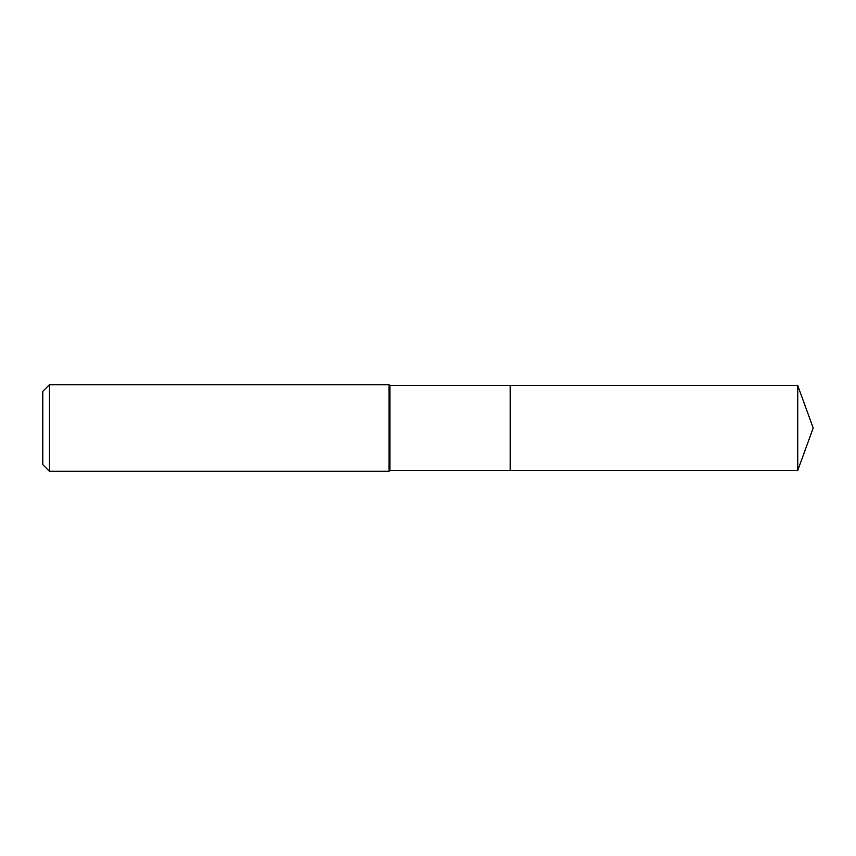 <?xml version="1.0" encoding="UTF-8"?>
<svg xmlns="http://www.w3.org/2000/svg" width="856" height="856" viewBox="0 0 856 856"><rect width="100%" height="100%" fill="white"/><g stroke="black" fill="none" stroke-linecap="round" stroke-linejoin="round"><path stroke-width="0.64" stroke-dasharray="4.28 3.21" d="M42.8 464.68L42.8 391.32M49.391 471.281L49.391 384.719M389.052 471.281L389.052 384.719M389.908 470.415L389.908 385.585M510.23 470.415L510.23 385.585L510.23 470.415M797.76 470.415L797.76 385.585"/><path stroke-width="1.28" d="M797.76 385.585L510.23 385.585L510.23 470.415L510.23 385.585L389.908 385.585L389.908 470.415L797.76 470.415L813.2 428L797.76 385.585L797.76 470.415M389.908 385.585L389.052 384.719L389.052 471.281L389.908 470.415M49.391 471.281L42.8 464.68L42.8 391.32L49.391 384.719L49.391 471.281L389.052 471.281M49.391 384.719L389.052 384.719"/></g></svg>
